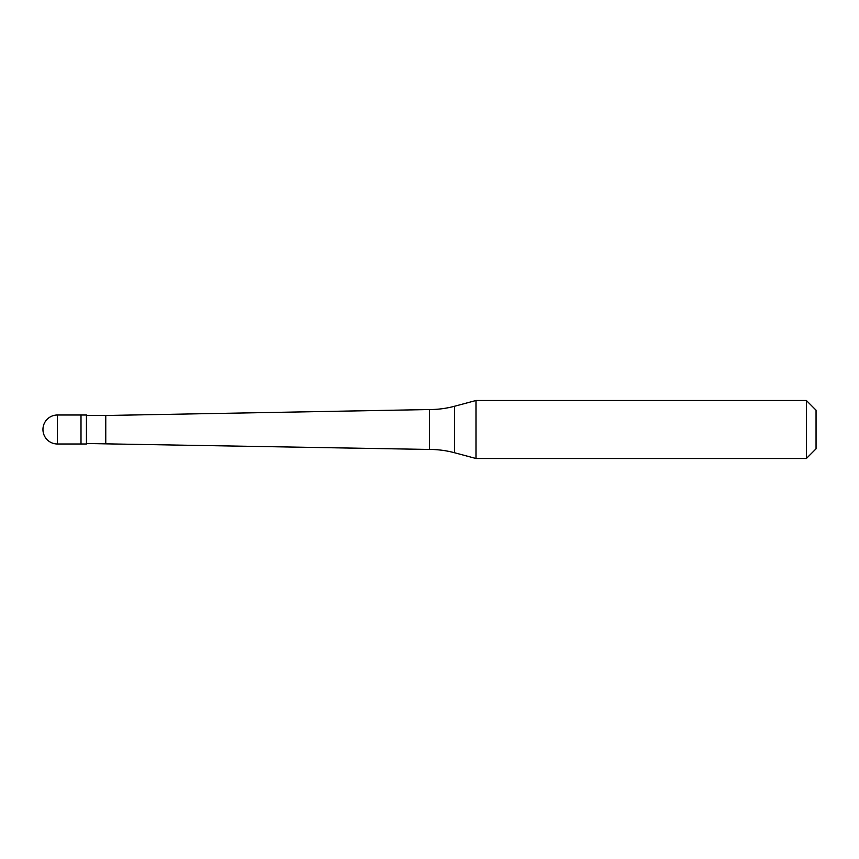 <?xml version="1.0" encoding="UTF-8"?>
<svg xmlns="http://www.w3.org/2000/svg" width="859" height="859" viewBox="0 0 859 859"><rect width="100%" height="100%" fill="white"/><g stroke="black" fill="none" stroke-linecap="round" stroke-linejoin="round"><path stroke-width="1.29" d="M57.446 415.004A14.496 14.496 0 0 0 42.95 429.5A14.496 14.496 0 0 0 57.446 443.996L86.437 443.996L86.437 415.004L81.004 415.004L81.004 443.996L81.004 415.004L57.446 415.004L57.446 443.996M86.437 443.512L429.5 449.45A96.638 96.638 0 0 1 454.508 452.736L475.983 458.491L806.386 458.491L816.05 448.827L816.05 410.173L806.386 400.509L806.386 458.491M86.437 415.488L105.764 415.488L105.764 443.512M105.764 415.488L429.5 409.55L429.5 449.45M429.5 409.55A96.638 96.638 0 0 0 454.508 406.264L475.983 400.509L475.983 458.491M475.983 400.509L806.386 400.509M454.508 406.264L454.508 452.736"/></g></svg>
